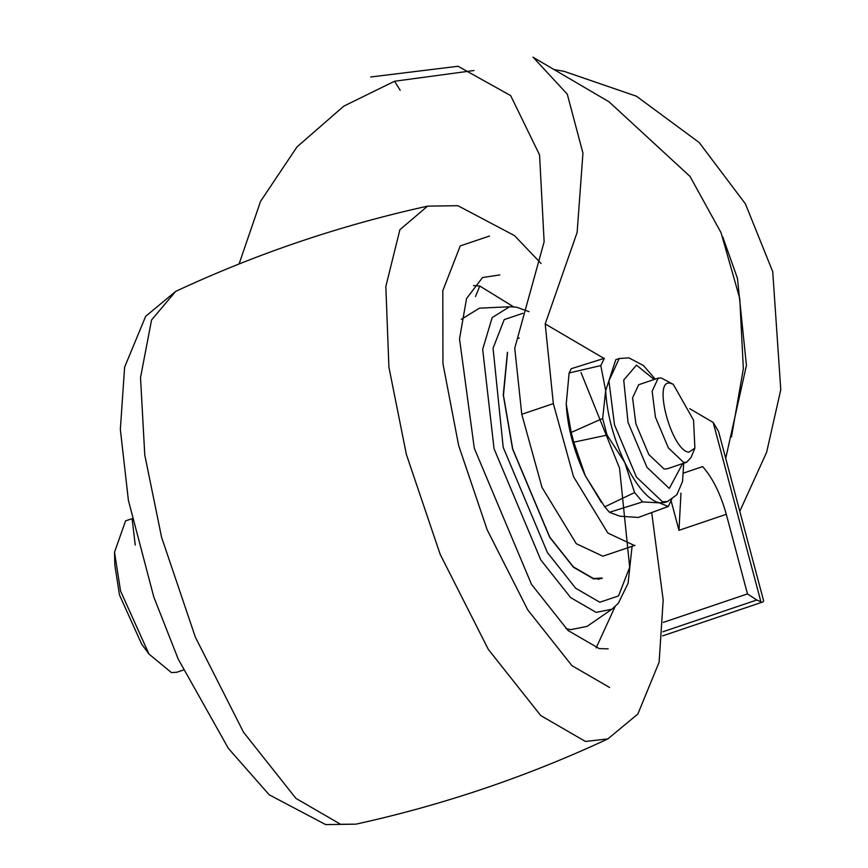 <?xml version="1.0" encoding="UTF-8"?>
<svg xmlns="http://www.w3.org/2000/svg" width="868" height="868" viewBox="0 0 868 868"><rect width="100%" height="100%" fill="white"/><g stroke="black" fill="none" stroke-linecap="round" stroke-linejoin="round"><path stroke-width="1.3" d="M609.596 687.478L571.925 665.647L527.744 609.868L487.143 529.719L458.651 445.501L442.93 363.562L442.81 290.661L460.246 245.915L489.476 236.053M608.153 648.841L599.256 648.602L568.073 630.537L531.498 584.359L474.308 448.3L459.519 338.878L466.55 298.559L482.51 277.543L499.827 274.928M581.017 372.513L619.546 468.178L629.691 567.281L618.526 595.925L599.81 602.24L575.701 588.265L547.415 552.558L503.201 447.346L493.057 348.242L504.21 319.598L522.927 313.283M602.186 578.403L593.604 578.913L573.39 567.195L549.672 537.259L512.587 449.027L503.266 394.951L507.433 352.267M598.128 579.368L602.066 578.034L593.506 578.555L573.347 566.869L549.704 537.021L512.738 449.06L503.451 395.309L507.52 352.788M634.584 492.568L624.765 462.492L607.068 435.074L573.802 442.181L585.325 475.838L604.736 506.825L634.584 492.568L642.58 501.91L609.434 512.294L619.915 516.21L638.284 517.458L668.241 506.5L659.355 502.865L642.58 501.91M609.434 512.294L604.736 506.825M566.218 404.032L571.209 432.438L602.652 418.474L605.669 390.687L600.797 365.58L569.126 372.969L566.218 404.032C567.477 427.056 573.846 450.991 585.325 475.838L601.459 502.453M569.126 372.969L571.22 368.705L604.378 358.31L600.797 365.58M602.848 556.204L576.309 543.726L541.979 487.371L521.776 414.286L514.735 348.198L544.138 241.781L539.56 154.905L510.655 95.599L458.054 66.261L370.723 76.981M533.202 57.331L567.281 94.156L582.949 153.137L577.133 232.396L545.202 323.948L553.328 403.609L573.531 476.695L607.871 533.05L634.399 545.516M135.256 545.082L132.153 519.162M718.53 431.45L713.192 422.466L689.778 408.73M608.978 101.773L690.038 176.443L721.058 232.732L739.764 298.527L743.344 368.661L731.474 436.929M662.881 631.774L756.766 600.005L747.478 593.907L726.299 514.312C720.44 493.599 712.552 477.693 702.624 466.604L683.659 473.027M756.766 600.005L760.91 601.784L713.192 422.466M603.998 358.43L545.202 323.948M739.786 511.317L766.65 452.228L780.777 389.678L772.737 271.695L745.417 203.882L699.174 142.504L636.461 96.229L564.059 71.339L553.849 69.516M725.702 458.391L746.426 365.406L737.453 278.346L722.74 236.91M726.299 514.312L678.971 530.326L680.968 493.122M688.866 452.185C671.474 450.883 652.128 378.166 670.519 383.265L673.308 384.35L693.565 420.21L694.888 448.116L688.866 452.185M682.628 463.599L669.282 488.467L646.92 467.255L628.041 422.358L623.712 380.054L636.461 365.135L654.168 379.49M694.888 448.116L691.058 457.425L686.664 462.232L667.101 468.85L664.107 469.035L648.797 454.517L635.864 423.758L632.577 397.913L638.642 384.752L658.204 378.123L661.199 377.949L673.308 384.35M183.278 670.063L176.801 672.255L171.419 672.581L148.971 654.049L141.582 643.937L119.491 594.96L114.782 564.742L114.522 552.222L125.578 520.865L132.044 518.673M663.293 622.399L747.478 593.907M607.068 435.074L602.652 418.474M664.725 502.464L659.355 502.865C648.201 499.946 636.667 486.481 624.765 462.492C613.285 437.646 606.916 413.711 605.669 390.687L615.781 359.678M671.821 499.23L668.241 506.5M573.802 442.181L571.209 432.438M686.664 462.232L683.669 462.416L668.36 447.888L655.427 417.139L652.139 391.294L658.204 378.123M148.971 654.049L120.576 591.075L114.522 552.222M427.599 206.139L399.898 229.694L385.837 286.527L388.918 367.218L406.376 454.431L440.174 554.337L488.326 649.394L540.731 715.547L585.412 741.446L607.871 738.907C527.039 776.61 443.071 805.027 355.945 824.155L340.603 824.285L295.923 798.386L243.517 732.223L195.365 637.166L161.578 537.27L144.772 454.995L140.518 377.602L151.564 319.956L175.672 291.388C256.505 253.684 340.484 225.268 427.599 206.139L457.859 205.694L514.464 235.586L541.1 263.481M473.537 285.583L479.798 286.039L513.552 306.816M615.032 606.732L596.132 647.897M479.798 286.039L475.49 296.563M461.309 319.337L479.429 308.173L509.549 306.74L492.145 317.623L482.673 349.37L494.055 448.745L540.775 559.893L570.656 597.618L596.132 612.374L611.907 609.227L587.104 626.37L570.504 629.691L565.914 628.508M521.776 414.286L553.328 403.609M678.971 530.326L671.181 501.064M474.036 70.514L394.549 81.245L343.761 106.156L297.04 146.866L260.563 201.322L239.08 263.97M683.713 463.23L682.552 481.425L676.877 494.727L667.6 501.498L662.512 501.802L636.472 477.118L614.501 424.832L608.913 380.9L619.22 358.517L628.877 357.855L643.438 365.515L655.253 379.121M400.202 90.305L394.549 81.245M355.945 824.155L325.684 824.6L269.156 794.773L228.392 748.411L178.2 659.051L153.777 596.913L128.41 500.391L120.337 429.465L124.623 367.142L145.661 316.332L175.672 291.388M607.871 738.907L637.839 714.038L659.127 662.175L663.185 600.038L651.705 512.565M509.549 306.74L516.601 307.218L529.024 311.655M611.907 609.227L618.341 603.271L628.096 583.242L632.078 546.319M517.426 338.585L519.205 337.988M763.656 601.003L718.53 431.407M603.412 556.019L634.964 545.343M662.599 635.886L763.211 601.839M532.919 57.169L609.531 102.098M667.6 501.498L664.443 502.561M616.063 359.58L619.22 358.517"/></g></svg>
